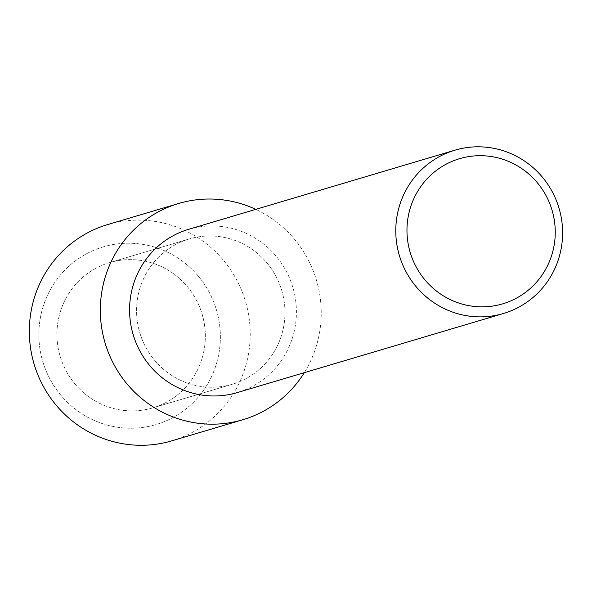 <?xml version="1.0" encoding="UTF-8"?>
<svg xmlns="http://www.w3.org/2000/svg" width="592" height="592" viewBox="0 0 592 592"><rect width="100%" height="100%" fill="white"/><g stroke="black" fill="none" stroke-linecap="round" stroke-linejoin="round"><path stroke-width="0.44" stroke-dasharray="2.96 2.22" d="M162.482 267.118A75.769 74.059 -106.6 0 1 205.15 341.54A75.769 74.059 -106.6 0 1 152.721 407.903A75.769 74.059 -106.6 0 1 99.789 403.418A75.769 74.059 -106.6 0 1 57.121 329.004A75.769 74.059 -106.6 0 1 109.557 262.633A75.769 74.059 -106.6 0 1 162.482 267.118A75.769 74.059 -106.6 0 1 205.15 341.54A75.769 74.059 -106.6 0 1 152.721 407.903A75.769 74.059 -106.6 0 1 99.789 403.418A75.769 74.059 -106.6 0 1 57.121 329.004A75.769 74.059 -106.6 0 1 109.557 262.633A75.769 74.059 -106.6 0 1 162.482 267.118M167.95 252.37A92.678 90.583 -106.6 0 1 211.869 375.846A92.678 90.583 -106.6 0 1 91.272 419.077A92.678 90.583 -106.6 0 1 47.353 295.6A92.678 90.583 -106.6 0 1 167.95 252.37A92.678 90.583 -106.6 0 1 211.869 375.846A92.678 90.583 -106.6 0 1 91.272 419.077A92.678 90.583 -106.6 0 1 47.353 295.6A92.678 90.583 -106.6 0 1 167.95 252.37M242.121 243.453A75.769 74.059 -106.6 0 1 284.796 317.867A75.769 74.059 -106.6 0 1 232.36 384.238A75.769 74.059 -106.6 0 1 179.428 379.753A75.769 74.059 -106.6 0 1 136.759 305.331A75.769 74.059 -106.6 0 1 189.196 238.968A75.769 74.059 -106.6 0 1 242.121 243.453A75.769 74.059 -106.6 0 1 284.796 317.867A75.769 74.059 -106.6 0 1 232.36 384.238A75.769 74.059 -106.6 0 1 179.428 379.753A75.769 74.059 -106.6 0 1 136.759 305.331A75.769 74.059 -106.6 0 1 189.196 238.968A75.769 74.059 -106.6 0 1 242.121 243.453M188.722 229.289A85.181 83.257 -106.6 0 1 248.226 234.328A85.181 83.257 -106.6 0 1 296.2 317.993A85.181 83.257 -106.6 0 1 237.251 392.6M257.431 210.16A112.783 110.238 -106.6 0 1 304.303 372.671A112.783 110.238 -106.6 0 0 257.431 210.16A112.783 110.238 -106.6 0 0 255.774 209.368A112.783 110.238 -106.6 0 1 257.431 210.16M107.648 224.59A112.783 110.238 -106.6 0 1 186.436 231.257A112.783 110.238 -106.6 0 1 249.95 342.035A112.783 110.238 -106.6 0 1 171.902 440.818M152.721 407.903L232.36 384.238L152.721 407.903M109.557 262.633L189.196 238.968L109.557 262.633"/><path stroke-width="0.89" d="M503.459 313.494L237.251 392.6A85.181 83.257 -106.6 0 1 177.755 387.56A85.181 83.257 -106.6 0 1 129.781 303.896A85.181 83.257 -106.6 0 1 188.722 229.289L454.93 150.183A85.181 83.257 -106.6 0 1 514.433 155.222A85.181 83.257 -106.6 0 1 562.4 238.887A85.181 83.257 -106.6 0 1 503.459 313.494A85.181 83.257 -106.6 0 1 443.956 308.454A85.181 83.257 -106.6 0 1 395.981 224.79A85.181 83.257 -106.6 0 1 454.93 150.183M304.303 372.671A112.783 110.238 -106.6 0 1 164.117 413.046A112.783 110.238 -106.6 0 1 110.282 263.61A112.783 110.238 -106.6 0 1 255.774 209.368A112.783 110.238 -106.6 0 0 178.651 203.485A112.783 110.238 -106.6 0 0 100.603 302.275A112.783 110.238 -106.6 0 0 164.117 413.046A112.783 110.238 -106.6 0 0 242.905 419.713A112.783 110.238 -106.6 0 0 304.303 372.671M512.435 163.17A75.717 74.007 -106.6 0 1 548.318 264.047A75.717 74.007 -106.6 0 1 449.787 299.367A75.717 74.007 -106.6 0 1 413.904 198.49A75.717 74.007 -106.6 0 1 512.435 163.17M242.905 419.713L171.902 440.818A112.783 110.238 -106.6 0 1 93.114 434.143A112.783 110.238 -106.6 0 1 29.6 323.373A112.783 110.238 -106.6 0 1 107.648 224.59L178.651 203.485"/></g></svg>
